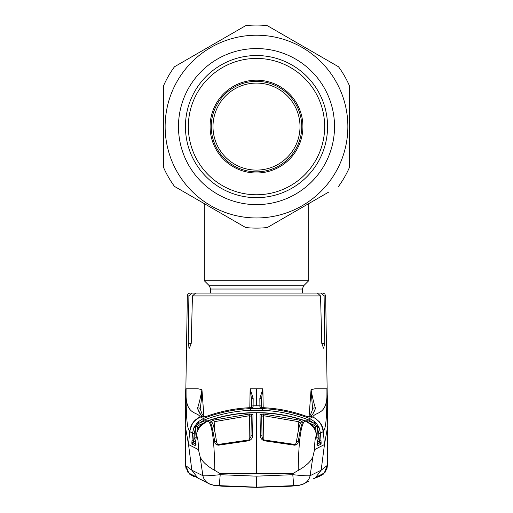 <?xml version="1.0" encoding="UTF-8"?>
<svg xmlns="http://www.w3.org/2000/svg" width="513" height="513" viewBox="0 0 513 513"><rect width="100%" height="100%" fill="white"/><g stroke="black" fill="none" stroke-linecap="round" stroke-linejoin="round"><path stroke-width="0.77" d="M210.67 293.09L210.67 289.031L209.31 285.747L204.289 280.726L308.711 280.726L308.711 203.629M300.009 126.596A43.509 43.509 0 0 0 256.5 83.087A43.509 43.509 0 0 0 212.991 126.596A43.509 43.509 0 0 0 256.5 170.104A43.509 43.509 0 0 0 300.009 126.596M301.747 126.596A45.247 45.247 0 0 0 256.5 81.343A45.247 45.247 0 0 0 211.253 126.596A45.247 45.247 0 0 0 256.5 171.842A45.247 45.247 0 0 0 301.747 126.596M201.462 293.09L190.246 293.09A2.898 2.898 0 0 0 187.348 295.937L185.257 425.944L188.534 444.534L191.843 470.203L197.851 478.078L208.772 483.586C214.543 485.888 214.832 484.952 219.269 485.644L220.212 474.692L256.5 476.167L292.788 474.692L293.731 485.644L256.5 487.164L219.269 485.638L256.5 487.164L256.5 476.987M191.971 440.212L193.696 440.308L194.85 437.769L195.556 428.099L194.196 433.427L193.696 440.308L193.074 442.168A1.738 1.141 178.9 0 0 191.856 443.123L192.471 433.325L189.682 431.484C187.335 428.374 186.123 420.859 186.065 391.374L186.097 388.809L198.165 388.809L201.949 389.707L203.911 416.402M260.803 407.444A1.738 1.725 179.5 0 0 259.911 407.175L259.899 405.815L256.5 405.77L256.5 388.809L250.126 388.809L249.805 407.694M261.617 407.566L261.476 399.505A1.738 0.994 179 0 0 259.834 398.543L262.874 388.809L263.195 407.694M309.044 417.011L311.051 389.707L314.835 388.809L326.903 388.809L326.928 391.355C327.974 415.748 315.495 411.42 312.808 416.889L309.602 418.486L315.104 421.962L316.367 423.289L319.015 427.412L320.529 433.325L323.318 431.484C323.209 425.732 319.708 420.872 312.808 416.889L313.174 417.056M324.767 343.364L321.773 343.364L323.562 348.199L324.767 343.364L324.107 295.937L325.652 295.937L327.743 425.944L324.466 444.534L321.157 470.203L315.149 478.078L313.328 478.815M321.773 343.364L320.554 295.937L192.446 295.937L191.227 343.364L189.438 348.199L188.233 343.364L188.893 295.937L187.348 295.937M192.446 295.937L195.607 293.09L317.393 293.09L191.856 293.09L188.893 295.937M317.393 293.09L320.554 295.937M188.528 346.839L189.438 348.199M324.107 295.937L321.144 293.09L322.754 293.09L309.596 293.09M262.791 389.085L261.476 399.505L261.598 407.566M262.438 407.655L263.445 407.707C278.02 408.399 292.179 411.214 305.915 416.152L305.915 416.158C292.154 411.221 277.995 408.406 263.445 407.72L259.911 407.175M308.512 416.992A1.738 1.725 56.9 0 1 309.365 417.107L305.915 416.158M311.051 389.707L312.641 409.361A1.738 1.552 15.5 0 1 312.693 409.008A1.738 1.552 15.5 0 1 312.693 409.002A1.738 1.552 15.5 0 1 315.508 408.367C313.687 412.933 312.096 415.549 310.743 416.216L309.365 417.107M311.07 389.7C312.366 397.113 313.847 403.333 315.508 408.367L313.212 413.324M312.693 425.905A1.738 0.41 138.5 0 1 312.738 425.937A1.738 0.41 138.5 0 1 312.763 425.982L308.48 422.34L304.863 420.891C300.887 424.405 298.662 440.923 298.181 470.447C306.114 465.99 311.025 461.386 312.917 456.647L314.552 449.625L324.466 444.534L323.318 431.484C325.665 428.374 326.877 420.859 326.935 391.374L326.928 391.355M262.303 408.624C278.655 409.278 294.424 412.567 309.602 418.486L308.967 420.07C293.936 414.203 278.36 410.958 262.233 410.323L250.767 410.323C234.64 410.958 219.064 414.203 204.033 420.07L197.813 424.104L195.953 426.739L195.556 428.099L193.985 427.412L197.896 421.962L203.398 418.486C218.653 412.548 234.422 409.265 250.697 408.624L262.303 408.624L262.233 410.323M261.598 407.508A1.738 1.725 179.5 0 0 259.899 405.815L259.834 398.543M185.257 425.944L185.597 465.515L191.843 470.203M185.853 465.528L188.746 472.967L195.415 476.731M191.849 470.216L202.898 475.705C204.649 476.045 210.42 475.705 220.212 474.692L219.955 473.454L214.819 470.447C206.886 465.99 201.975 461.386 200.083 456.647L198.448 449.625L188.534 444.534L189.682 431.484C190.509 424.693 194.01 419.833 200.192 416.889L203.398 418.486L204.033 420.07M200.083 456.641L202.898 475.705L200.083 456.647L198.448 449.625C198.326 441.27 197.704 436.704 196.575 435.928C196.351 430.26 200.205 425.245 208.137 420.891C222.046 416.114 236.236 413.459 250.697 412.933L256.5 412.818L256.5 473.454L293.045 473.454L292.788 474.692C302.58 475.705 308.351 476.045 310.102 475.705L312.917 456.647L314.552 449.625C314.674 441.27 315.296 436.704 316.425 435.928L316.239 432.889L314.039 427.714L312.763 425.982M256.5 459.635L256.5 473.454L219.955 473.454M321.151 470.216L310.102 475.705A11.6 11.536 62 0 1 304.228 483.586L304.228 483.586C298.457 485.888 298.168 484.952 293.731 485.644L256.5 487.164M250.697 412.933L262.303 412.715C276.982 413.26 291.262 415.94 305.139 420.756L305.132 420.763C291.23 415.947 276.956 413.266 262.303 412.721L250.697 412.721C235.993 413.273 221.719 415.953 207.868 420.763L208.137 420.891C212.113 424.405 214.338 440.923 214.819 470.447M218.41 445.194C216.076 444.835 214.838 443.623 214.697 441.558C213.254 431.67 211.792 425.174 210.304 422.058L213.664 420.102L249.485 414.017L252.98 414.735L252.601 435.511C252.691 437.852 251.498 439.596 249.029 440.738L218.41 445.194L218.275 444.438C217.871 444.822 217.32 444.143 216.64 442.398L216.64 442.398A1.738 1.103 -7.9 0 1 216.646 442.533M210.304 422.058A1.738 1.68 -25.4 0 1 212.369 422.924L212.369 422.924C213.62 425.053 215.043 431.548 216.64 442.398A1.738 1.103 -7.9 0 0 214.697 441.558M252.601 435.511A1.738 1.09 1 0 0 250.972 436.563L251.306 416.383L249.581 415.684L214.139 421.705L213.664 420.102M252.98 414.735A1.738 1.68 0.9 0 0 251.306 416.383L250.953 436.903M249.158 439.897L249.485 414.017M249.029 440.738L248.946 439.955L218.275 444.438M200.307 425.905A1.738 0.41 41.5 0 0 200.262 425.937L204.52 422.346L200.237 425.982L198.961 427.714L196.761 432.889L195.235 445.508L192.016 444.232L191.856 443.123M204.52 422.34L207.868 420.763L204.52 422.346M196.575 435.928L196.755 432.882L198.929 427.746A1.738 0.372 31.2 0 1 198.961 427.714L197.383 426.816L197.005 431.997M196.28 435.749L195.363 444.957A1.738 1.654 23.2 0 0 195.235 445.508M195.575 443.771L192.991 442.802L196.133 444.194M195.94 440.103L193.311 442.648L193.074 442.168L192.991 442.802A1.738 1.731 114.3 0 0 192.016 444.232M194.85 437.769L196.113 437.852M194.76 425.925L195.953 426.739L197.383 426.816L198.39 425.367L199.525 425.995M196.633 423.289L197.813 424.104L198.39 425.367L202.988 423.392M197.896 421.962L199.076 423.199L204.886 420.801L205.309 421.885M204.886 420.801L207.553 420.865M305.447 420.865L308.114 420.801L313.924 423.199L308.967 420.07M307.691 421.885L308.114 420.801M313.475 425.995L314.61 425.367L310.012 423.392M315.995 431.997L315.617 426.816L314.039 427.714A1.738 0.372 148.8 0 1 314.071 427.746L316.245 432.882L317.765 445.508A1.738 1.654 -23.2 0 0 317.637 444.957L316.72 435.749M319.015 427.412L317.444 428.099L317.047 426.739L315.617 426.816L314.61 425.367L315.187 424.104L313.924 423.199L315.104 421.962M316.867 444.194L320.009 442.802L317.06 440.103M316.887 437.852L318.15 437.769L319.304 440.308L318.804 433.427L320.529 433.325L321.144 443.123A1.738 1.141 -178.9 0 0 319.926 442.168L317.425 443.771M321.144 443.123L320.984 444.232A1.738 1.731 -114.3 0 0 320.009 442.802L319.304 440.308L321.029 440.212M318.804 433.427L317.444 428.099L318.15 437.769M318.24 425.925L317.047 426.739L315.187 424.104L316.367 423.289M195.389 444.829A1.738 1.731 114.5 0 0 195.113 445.643M316.425 435.928C316.149 429.535 312.302 424.52 304.863 420.891C291.076 416.146 276.885 413.491 262.303 412.933L256.5 412.818M263.515 414.017L299.336 420.102L302.696 422.058C301.214 425.149 299.752 431.645 298.303 441.558C298.162 443.63 296.924 444.842 294.59 445.194L263.971 440.738C261.502 439.59 260.309 437.845 260.399 435.511L260.02 414.735L263.515 414.017L263.419 415.684L261.694 416.383L262.028 436.563A1.738 1.09 -1 0 0 260.399 435.511M293.045 473.454L298.181 470.447M299.336 420.102L298.861 421.705L263.419 415.684L263.842 439.897M300.477 423.558L298.861 421.705L298.258 431.1M296.354 442.533A1.738 1.103 7.9 0 1 296.36 442.398C297.957 431.548 299.38 425.053 300.631 422.924L300.631 422.924A1.738 1.68 25.4 0 1 302.696 422.058M262.047 436.903L261.694 416.383A1.738 1.68 -0.9 0 0 260.02 414.735M263.971 440.738L264.054 439.955L294.725 444.438C295.129 444.809 295.674 444.13 296.36 442.398L296.36 442.398A1.738 1.103 7.9 0 1 298.303 441.558M294.725 444.438L294.59 445.194M327.743 425.944L327.147 465.528L321.157 470.203M327.147 465.528L324.363 472.845L317.592 476.731M186.072 391.355C185.026 415.748 197.505 411.42 200.192 416.889M253.166 398.543A1.738 0.994 -179 0 0 251.524 399.505L250.209 389.085L253.166 398.543L253.089 407.175L249.555 407.707C234.954 408.419 220.795 411.227 207.085 416.158L203.635 417.107L202.257 416.216C200.904 415.549 199.313 412.933 197.492 408.367C199.153 403.333 200.634 397.113 201.93 389.7L201.449 399.133L200.339 408.207M200.756 414.748L197.492 408.367A1.738 1.552 -15.5 0 1 200.307 409.002A1.738 1.552 -15.5 0 1 200.307 409.008C202.564 415.979 202.488 414.51 203.873 416.376L202.257 416.216L200.403 416.973C194.203 419.929 190.695 424.815 189.887 431.638M203.635 417.107A1.738 1.725 -56.9 0 1 204.488 416.992M253.089 407.175A1.738 1.725 -179.5 0 0 252.197 407.444M251.402 407.566L251.524 399.505L251.383 407.566M194.196 433.427L192.471 433.325L193.985 427.412M320.984 444.232L317.887 445.643A1.738 1.731 -114.5 0 0 317.611 444.829M327.134 465.791L326.294 469.651M326.044 470.222L324.069 473.172M298.104 485.208A1.738 0.744 84 0 0 298.566 485.522L256.5 487.331L219.198 485.952L214.434 485.522L209.708 484.08M303.292 484.08L298.566 485.522L303.26 484.092M214.896 485.208A1.738 0.744 96 0 1 214.434 485.522L222.514 486.215L256.5 487.35L290.486 486.215L298.547 485.535A1.738 0.808 83.9 0 0 298.585 485.529L303.26 484.099M209.74 484.092L214.453 485.535A1.738 0.808 96.1 0 1 214.415 485.529L222.514 486.215L256.5 487.35L290.486 486.215L298.585 485.529M214.415 485.529L209.74 484.099M189.695 431.362L192.086 424.014M193.997 421.391L199.82 417.056M311.013 390.213L310.942 391.22M320.914 424.014L319.003 421.391M312.917 456.641L310.102 475.705M319.92 442.841L319.067 443.213M317.361 428.156L318.72 433.479L319.221 440.346M193.779 440.346L194.28 433.479L195.639 428.156M193.85 443.181L193.08 442.841M273.968 223.687L301.355 207.874M328.846 192.003L267.299 227.541A101.523 101.523 0 0 1 245.701 227.541L174.478 186.418A101.523 101.523 0 0 1 163.679 167.719L163.679 85.472A101.523 101.523 0 0 1 174.478 66.773L245.701 25.65A101.523 101.523 0 0 1 267.299 25.65L338.522 66.773A101.523 101.523 0 0 1 349.321 85.472L349.321 167.719A101.523 101.523 0 0 1 338.522 186.418M208.534 206.079L211.645 207.874M236.025 221.949L245.701 227.541M165.135 126.596A91.365 91.365 0 0 0 256.5 217.961A91.365 91.365 0 0 0 347.865 126.596A91.365 91.365 0 0 0 256.5 35.224A91.365 91.365 0 0 0 165.135 126.596M178.473 126.596A78.027 78.027 0 0 1 256.5 48.568A78.027 78.027 0 0 1 334.527 126.596A78.027 78.027 0 0 1 256.5 204.623A78.027 78.027 0 0 1 178.473 126.596M185.437 126.596A71.063 71.063 0 0 1 256.5 55.532A71.063 71.063 0 0 1 327.563 126.596A71.063 71.063 0 0 1 256.5 197.659A71.063 71.063 0 0 1 185.437 126.596M349.321 126.596L349.321 85.472M328.897 61.214L267.299 25.65M239.032 29.504L208.534 47.106M205.424 48.908L174.478 66.773M210.093 126.596A46.407 46.407 0 0 1 256.5 80.188A46.407 46.407 0 0 1 302.907 126.596A46.407 46.407 0 0 1 256.5 173.003A46.407 46.407 0 0 1 210.093 126.596M324.665 126.596A68.165 68.165 0 0 1 256.5 194.76A68.165 68.165 0 0 1 188.335 126.596A68.165 68.165 0 0 1 256.5 58.431A68.165 68.165 0 0 1 324.665 126.596M210.67 289.031L302.33 289.031L303.69 285.747L308.711 280.726M209.31 285.747L303.69 285.747M256.5 388.809L262.874 388.809M191.227 343.364L188.233 343.364M260.893 407.489L262.303 407.643M312.693 409.008C310.718 414.53 309.531 416.986 309.127 416.376L310.743 416.216L312.597 416.973C318.797 419.929 322.305 424.815 323.113 431.638M260.655 407.412L260.29 407.373M202.898 475.705A11.6 11.536 118 0 0 208.772 483.586M214.139 421.705L214.742 431.1M250.697 412.721L250.697 412.721C236.018 413.26 221.738 415.94 207.861 420.756M252.71 407.373L252.107 407.489M256.5 405.77L253.101 405.815A1.738 1.725 -179.5 0 0 251.402 407.508M250.697 408.624L250.767 410.323M302.33 293.09L302.33 289.031M204.289 280.726L204.289 203.629M325.652 295.937L324.8 293.936L322.754 293.09M305.915 416.152L308.537 416.998M307.781 417.261L309.147 416.364M185.725 388.809L185.084 423.629L185.591 465.522L185.084 423.629M192.721 474.865L197.851 478.078M309.057 481.008L304.228 483.586M250.972 436.569L248.946 439.955M305.139 420.756L308.48 422.34L312.738 425.937M264.054 439.955C263.265 440.064 262.592 438.936 262.028 436.569M315.149 478.078L320.279 474.865M197.838 478.071L197.505 477.898M189.509 474.076L193.657 476.43L195.671 476.885L193.657 476.43L187.649 471.979L185.591 465.522L186.033 468.555M188.309 472.845L187.239 471.344M205.219 417.261L203.853 416.364M252.325 407.418L249.555 407.707C234.98 408.399 220.821 411.214 207.085 416.152L204.463 416.998M327.916 423.629L327.409 465.522L327.916 423.629L327.397 395.767M315.162 478.071L319.342 476.43L325.351 471.979L327.409 465.522L326.967 468.555M317.329 476.885L319.342 476.43L323.491 474.076M324.691 472.845L325.761 471.344M319.458 475.391L318.958 475.654M318.272 475.968L317.9 476.109M303.427 484.009L304.344 483.49M208.656 483.49L209.573 484.009M203.943 481.008L198.493 478.379"/></g></svg>
